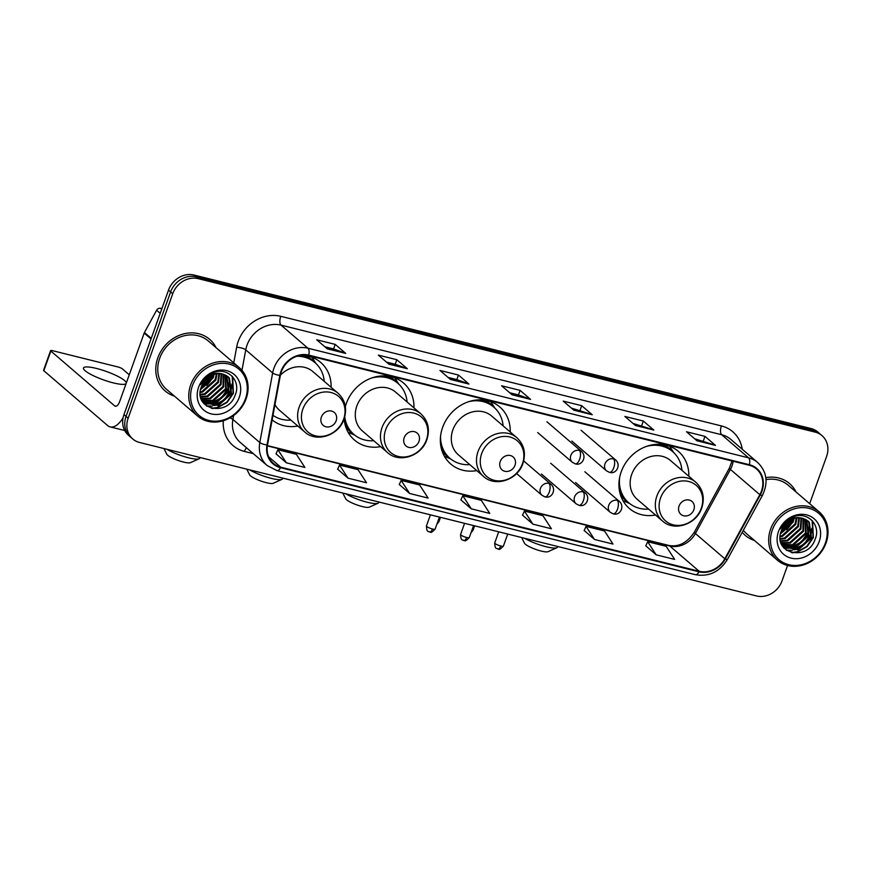 <?xml version="1.0" encoding="UTF-8"?>
<svg xmlns="http://www.w3.org/2000/svg" width="871" height="871" viewBox="0 0 871 871"><rect width="100%" height="100%" fill="white"/><g stroke="black" fill="none" stroke-linecap="round" stroke-linejoin="round"><path stroke-width="1.31" d="M688.809 476.252A37.616 32.837 130.7 0 0 678.4 451.396A37.616 32.837 130.7 0 0 621.219 471.799A37.616 32.837 130.7 0 0 629.363 508.468A37.616 32.837 130.7 0 0 655.504 515.022M510.21 431.972A37.616 32.837 130.7 0 0 499.802 406.964A37.616 32.837 130.7 0 0 442.62 427.378A37.616 32.837 130.7 0 0 450.764 464.036A37.616 32.837 130.7 0 0 476.764 470.612M413.954 407.878A37.616 32.837 130.7 0 0 403.534 383.022A37.616 32.837 130.7 0 0 346.353 403.425A37.616 32.837 130.7 0 0 345.352 406.67M344.154 418.744A37.616 32.837 130.7 0 0 354.508 440.095A37.616 32.837 130.7 0 0 380.649 446.638M272.144 419.876A37.616 32.837 130.7 0 0 297.817 426.039M331.122 387.268A37.616 32.837 130.7 0 0 320.702 362.412A37.616 32.837 130.7 0 0 300.963 355.281M809.671 503.688L826.612 456.382A21.296 18.585 130.7 0 0 821.995 435.631L817.793 432.016A21.296 18.585 130.7 0 0 810.955 428.51L194.059 275.051A21.296 18.585 130.7 0 0 168.528 290.108L123.954 414.618A21.296 18.585 130.7 0 0 128.56 435.369L130.661 437.177A21.296 18.585 130.7 0 1 126.055 416.425A21.296 18.585 130.7 0 0 130.661 437.177L132.762 438.984A21.296 18.585 130.7 0 0 139.6 442.49L756.507 595.949A21.296 18.585 130.7 0 0 782.027 580.892L787.547 565.497M821.995 435.631A21.296 18.585 130.7 0 0 815.158 432.125L198.261 278.666A21.296 18.585 130.7 0 0 172.73 293.723L170.629 291.916L126.055 416.425L170.629 291.916A21.296 18.585 130.7 0 1 196.16 276.858A21.296 18.585 130.7 0 0 170.629 291.916L168.528 290.108M815.158 432.125L813.057 430.318L196.16 276.858L813.057 430.318A21.296 18.585 130.7 0 1 819.894 433.823A21.296 18.585 130.7 0 0 813.057 430.318L810.955 428.51M157.836 357.818A34.067 29.745 130.7 0 0 165.218 391.014A34.067 29.745 130.7 0 0 174.461 396.142A34.067 29.745 130.7 0 1 165.218 391.014A34.067 29.745 130.7 0 1 157.836 357.818A34.067 29.745 130.7 0 1 209.628 339.331A34.067 29.745 130.7 0 0 157.836 357.818M202.061 388.259A34.067 29.745 130.7 0 0 213.243 374.65A34.067 29.745 130.7 0 1 202.061 388.259M742.223 532.344A34.067 29.745 130.7 0 0 745.141 535.284A34.067 29.745 130.7 0 0 754.373 540.412A34.067 29.745 130.7 0 1 745.141 535.284A34.067 29.745 130.7 0 1 742.223 532.344M781.984 532.519A34.067 29.745 130.7 0 0 793.154 518.92A34.067 29.745 130.7 0 1 781.984 532.519M281.355 371.699A22.711 19.826 -49.3 0 1 308.584 355.64L749.223 465.256A22.711 19.826 -49.3 0 1 756.518 468.99A22.711 19.826 -49.3 0 1 759.828 494.695L724.814 558.779A22.711 19.826 -49.3 0 1 699.195 571.278L280.712 467.172A22.711 19.826 -49.3 0 1 273.429 463.437A22.711 19.826 -49.3 0 1 267.506 445.016L280.353 375.423A22.711 19.826 -49.3 0 1 281.355 371.699M280.865 371.579A23.277 20.327 130.7 0 0 279.831 375.39L266.983 444.983A23.277 20.327 130.7 0 0 280.527 467.705L698.999 571.801A23.277 20.327 130.7 0 0 725.271 558.997L760.285 494.913A23.277 20.327 130.7 0 0 749.408 464.733L308.77 355.118A23.277 20.327 130.7 0 0 280.865 371.579M694.601 438.744L715.08 445.157A5.683 2.537 104 0 1 715.483 445.397L704.977 436.371L686.479 431.766L696.985 440.791L715.483 445.397M703.343 440.911L704.977 436.371M632.967 423.404L653.457 429.828A5.683 2.537 104 0 1 653.849 430.067L643.342 421.041L624.855 416.436L635.362 425.462L653.849 430.067M641.72 425.581L643.342 421.041M571.343 408.074L591.834 414.498A5.683 2.537 104 0 1 592.226 414.738L581.719 405.701L563.232 401.106L573.739 410.132L592.226 414.738M580.086 410.252L581.719 405.701M324.829 346.756L333.637 348.944L345.319 353.18A5.683 2.537 104 0 1 345.711 353.408L335.204 344.383L316.717 339.788L327.224 348.814L345.711 353.408M333.571 348.933L335.204 344.383M386.452 362.086L395.271 364.274L406.942 368.509A5.683 2.537 104 0 1 407.334 368.738L396.828 359.712L378.341 355.118L388.847 364.143L407.334 368.738M395.205 364.263L396.828 359.712M448.086 377.415L456.894 379.604L468.576 383.839A5.683 2.537 104 0 1 468.968 384.067L458.462 375.042L439.975 370.447L450.481 379.473L468.968 384.067M456.829 379.593L458.462 375.042M509.709 392.745L518.528 394.933L530.199 399.168A5.683 2.537 104 0 1 530.591 399.397L520.085 390.371L501.598 385.777L512.104 394.803L530.591 399.397M518.463 394.922L520.085 390.371M216.084 347.692A34.067 29.745 130.7 0 0 209.628 339.331A34.067 29.745 130.7 0 1 216.084 347.692M796.007 491.952A34.067 29.745 130.7 0 0 789.551 483.59A34.067 29.745 130.7 0 0 765.816 477.667A34.067 29.745 130.7 0 1 789.551 483.59L789.551 483.59A34.067 29.745 130.7 0 1 796.007 491.952M172.73 293.723L128.157 418.232A21.296 18.585 130.7 0 0 132.762 438.984M584.158 530.493L594.534 539.487L613.021 544.081L604.528 530.983L586.041 526.378L584.136 530.548M645.792 545.823L656.168 554.816L674.655 559.422L666.152 546.313L647.665 541.708L645.759 545.877M399.277 484.505L409.653 493.498L428.14 498.092L419.637 484.984L401.15 480.389L399.245 484.559M337.643 469.175L348.019 478.168L366.517 482.763L358.014 469.654L339.527 465.06L337.621 469.229M276.02 453.835L286.396 462.828L304.883 467.433L296.38 454.324L277.893 449.73L275.998 453.9M522.535 515.164L532.91 524.157L551.397 528.751L542.894 515.654L524.407 511.048L522.502 515.218M471.276 508.827L489.763 513.422L481.271 500.324L462.784 495.719L460.879 499.889L471.276 508.827L462.784 495.719M409.653 493.498L401.15 480.389M348.019 478.168L339.527 465.06M286.396 462.828L277.893 449.73M532.91 524.157L524.407 511.048M594.534 539.487L586.041 526.378M656.168 554.816L647.665 541.708M126.317 383A22.711 4.453 19.7 0 0 96.474 368.444A22.711 4.453 19.7 0 0 83.485 368.008A22.711 4.453 19.7 0 0 113.284 382.881A22.711 4.453 19.7 0 0 126.099 383.599M161.897 308.628L160.602 308.312L161.69 309.238M123.061 417.851A28.395 12.684 104 0 1 110.171 426.899A28.395 12.684 104 0 1 107.634 425.56L43.811 370.719A3.549 0.697 -160.3 0 1 43.55 370.295L50.594 350.632A3.549 0.697 19.7 0 0 50.845 351.067L114.678 405.897A7.099 3.168 -76 0 0 115.31 406.234A7.099 3.168 -76 0 0 119.654 401.607L144.183 333.081A3.549 3.103 -49.3 0 1 144.434 332.526L156.606 310.261A3.549 3.103 -49.3 0 1 160.602 308.312M129.256 374.791L122.343 368.847A3.549 0.697 19.7 0 0 117.944 366.952L52.619 350.697A3.549 0.697 19.7 0 0 50.594 350.632M245.448 398.842A30.518 26.642 130.7 0 0 229.029 364.078A30.518 26.642 130.7 0 0 192.447 385.657A30.518 26.642 130.7 0 0 208.855 420.432A30.518 26.642 130.7 0 0 245.448 398.842M246.155 398.7A31.944 27.883 130.7 0 0 239.231 367.573A31.944 27.883 130.7 0 0 190.684 384.906A31.944 27.883 130.7 0 0 197.597 416.033A31.944 27.883 130.7 0 0 246.155 398.7M239.231 367.573L208.234 340.942A31.944 27.883 130.7 0 0 159.687 358.275A31.944 27.883 130.7 0 0 166.611 389.402L197.597 416.033M210.455 375.924L201.756 385.722M209.192 376.697L202.377 384.372M214.19 374.334L213.188 377.905L200.559 389.631M213.362 374.606L212.535 377.35L200.744 388.793M217.053 373.735L215.823 380.17L202.595 392.059L200.21 392.538M216.389 373.833L215.159 379.604L201.941 391.493L200.243 391.874M219.492 373.615L218.447 382.423L205.218 394.313L200.276 394.933M218.915 373.615L217.794 381.857L204.565 393.757L200.232 394.378M221.637 373.833L221.071 384.677L207.853 396.577L200.613 396.98M221.125 373.757L220.417 384.111L207.189 396.011L200.515 396.501M223.564 374.28L223.695 386.931L210.477 398.831L201.114 398.733M223.096 374.16L223.041 386.376L209.824 398.265L200.972 398.319M225.273 374.933L226.329 389.195L213.101 401.085L201.702 400.181M224.87 374.759L225.665 388.629L212.448 400.518L201.549 399.854M226.83 375.793L228.953 391.449L215.736 403.349L202.529 401.411M226.46 375.553L228.3 390.883L215.072 402.783L202.246 401.085M222.693 374.051A17.747 15.493 130.7 0 0 201.419 386.604C192.208 409.25 227.516 417.655 235.018 395.467C241.953 380.322 226.482 365.798 211.991 373.256C206.895 375.728 203.063 379.527 200.504 384.655C206.471 375.238 213.863 371.71 222.693 374.051L229.389 377.981L231.577 393.703L218.36 405.603L203.77 402.62L202.007 400.812M227.886 376.544L228.735 377.415L230.924 393.137L217.696 405.037L203.455 402.326M198.61 387.192A23.419 20.447 130.7 0 0 211.196 413.877A23.419 20.447 130.7 0 0 239.285 397.318A23.419 20.447 130.7 0 0 226.689 370.632A23.419 20.447 130.7 0 0 198.61 387.192M206.667 385.396A31.944 27.883 130.7 0 0 211.871 378.852M232.219 376.316L233.112 392.984L226.808 402.141L217.119 407.541L211.359 408.314M231.926 384.067L230.477 390.731L224.185 399.876L212.905 405.657M210.847 405.962L206.383 405.897M229.291 381.814L227.854 388.466L221.561 397.622L210.27 403.404M208.223 403.709L205.632 403.796M205.327 403.785L203.956 403.665M212.764 372.919L212.382 374.138M212.012 375.151L201.136 387.421M208.136 375.532L207.418 376.773M232.666 376.816L233.439 393.267L227.135 402.413L217.445 407.813L212.48 408.586M232.121 385.777L230.815 391.014L224.511 400.159L214.756 405.581M212.078 406.136L206.797 406.191M229.498 383.512L228.18 388.749L221.887 397.905L212.132 403.327M209.443 403.883L206.187 404.079M205.785 404.068L204.206 403.937M212.535 374.922L200.961 387.976M206.471 378.874L204.184 381.454M166.873 449.273A19.87 3.898 19.7 0 0 188.452 457.776A19.87 3.898 19.7 0 0 199.176 458.756L190.368 462.697A12.782 2.504 -160.3 0 1 183.487 462.066A12.782 2.504 -160.3 0 1 166.797 454.259L163.955 448.543M199.176 458.756A19.87 3.898 19.7 0 0 199.818 458.157L200.036 457.525M336.152 420.769A8.514 7.436 130.7 0 0 331.579 411.068A8.514 7.436 130.7 0 0 321.366 417.089A8.514 7.436 130.7 0 0 325.95 426.79A8.514 7.436 130.7 0 0 336.152 420.769M274.964 404.59A25.553 22.308 130.7 0 0 279.537 410.328L304.719 431.962A25.553 22.308 130.7 0 1 299.178 407.062A25.553 22.308 130.7 0 1 338.024 393.202L312.841 371.569A25.553 22.308 130.7 0 0 280.397 375.172M324.252 381.367A33.719 29.429 130.7 0 0 315.008 362.663A33.719 29.429 130.7 0 0 296.837 356.272M315.008 362.663L313.963 361.759A33.719 29.429 130.7 0 0 299.439 355.553M272.982 415.315A33.719 29.429 130.7 0 0 290.947 420.138M311.981 357.262A36.909 32.216 -49.3 0 1 312.373 357.872L315.901 363.468M249.705 469.872A19.87 3.898 19.7 0 0 271.284 478.375A19.87 3.898 19.7 0 0 281.997 479.355L273.2 483.307A12.782 2.504 -160.3 0 1 266.308 482.676A12.782 2.504 -160.3 0 1 249.629 474.869L246.787 469.153M281.997 479.355A19.87 3.898 19.7 0 0 282.64 478.756L282.868 478.125M418.984 441.379A8.514 7.436 130.7 0 0 414.4 431.668A8.514 7.436 130.7 0 0 404.198 437.699A8.514 7.436 130.7 0 0 408.771 447.4A8.514 7.436 130.7 0 0 418.984 441.379M420.845 413.801L395.674 392.168A25.553 22.308 130.7 0 0 356.827 406.038A25.553 22.308 130.7 0 0 362.369 430.938L387.541 452.572C399.31 463.59 421.727 456.012 426.899 439.561C430.122 429.294 428.107 420.704 420.845 413.801A25.553 22.308 130.7 0 0 382.01 427.661A25.553 22.308 130.7 0 0 387.541 452.572M407.084 401.977A33.719 29.429 130.7 0 0 397.84 383.273A33.719 29.429 130.7 0 0 371.34 378.112M397.84 383.273L396.784 382.369A33.719 29.429 130.7 0 0 380.649 376.022M344.176 418.679A33.719 29.429 130.7 0 0 352.842 433.518L353.898 434.422A33.719 29.429 130.7 0 0 373.779 440.737M344.753 416.774A33.719 29.429 130.7 0 0 353.898 434.422M354.824 435.173L348.759 432.539A36.909 32.216 -49.3 0 1 348.095 432.245M394.813 377.862A36.909 32.216 -49.3 0 1 395.205 378.471L398.722 384.067M345.722 493.759A19.87 3.898 19.7 0 0 367.301 502.262A19.87 3.898 19.7 0 0 378.014 503.242L369.217 507.194A12.782 2.504 -160.3 0 1 362.325 506.563A12.782 2.504 -160.3 0 1 345.645 498.745L342.804 493.04M378.014 503.242A19.87 3.898 19.7 0 0 378.656 502.643L378.885 502.012M515.001 465.256A8.514 7.436 130.7 0 0 510.417 455.555A8.514 7.436 130.7 0 0 500.215 461.586A8.514 7.436 130.7 0 0 504.788 471.287A8.514 7.436 130.7 0 0 515.001 465.256M516.862 437.688L491.69 416.055A25.553 22.308 130.7 0 0 452.844 429.915A25.553 22.308 130.7 0 0 458.386 454.825L483.557 476.448C495.327 487.477 517.744 479.899 522.916 463.448C526.138 453.181 524.124 444.591 516.862 437.688A25.553 22.308 130.7 0 0 478.027 451.548A25.553 22.308 130.7 0 0 483.557 476.448M503.1 425.865A33.719 29.429 130.7 0 0 493.857 407.16A33.719 29.429 130.7 0 0 469.055 401.564M493.857 407.16L492.801 406.256A33.719 29.429 130.7 0 0 477.21 399.941M440.53 443.97A33.719 29.429 130.7 0 0 448.859 457.406L449.915 458.309A33.719 29.429 130.7 0 0 469.796 464.624M440.574 436.088A33.719 29.429 130.7 0 0 449.915 458.309M450.84 459.061L444.776 456.426A36.909 32.216 -49.3 0 1 444.395 456.262M490.798 401.716A36.909 32.216 -49.3 0 1 491.222 402.358L494.739 407.955M524.56 538.256A19.87 3.898 19.7 0 0 546.15 546.748A19.87 3.898 19.7 0 0 556.863 547.728L548.066 551.681A12.782 2.504 -160.3 0 1 541.174 551.049A12.782 2.504 -160.3 0 1 524.494 543.243L521.653 537.527M556.863 547.728A19.87 3.898 19.7 0 0 557.505 547.13L557.734 546.498M693.849 509.753A8.514 7.436 130.7 0 0 689.266 500.052A8.514 7.436 130.7 0 0 679.053 506.073A8.514 7.436 130.7 0 0 683.637 515.774A8.514 7.436 130.7 0 0 693.849 509.753M695.711 482.175L670.528 460.541A25.553 22.308 130.7 0 0 631.693 474.412A25.553 22.308 130.7 0 0 637.224 499.312L662.406 520.945C674.165 531.963 696.582 524.386 701.765 507.935C704.987 497.668 702.962 489.077 695.711 482.175A25.553 22.308 130.7 0 0 656.876 496.045A25.553 22.308 130.7 0 0 662.406 520.945M681.939 470.351A33.719 29.429 130.7 0 0 672.695 451.646A33.719 29.429 130.7 0 0 646.206 446.485M672.695 451.646L671.65 450.743A33.719 29.429 130.7 0 0 655.504 444.395M618.998 486.889A33.719 29.429 130.7 0 0 627.708 501.892L628.753 502.796A33.719 29.429 130.7 0 0 648.645 509.121M619.662 477.384A33.719 29.429 130.7 0 0 628.753 502.796M629.679 503.558L623.625 500.912A36.909 32.216 -49.3 0 1 622.961 500.618M669.668 446.246A36.909 32.216 -49.3 0 1 670.071 446.856L673.588 452.441M825.36 543.112A30.518 26.642 130.7 0 0 808.952 508.337A30.518 26.642 130.7 0 0 772.359 529.927A30.518 26.642 130.7 0 0 788.778 564.691A30.518 26.642 130.7 0 0 825.36 543.112M826.067 542.96A31.944 27.883 130.7 0 0 819.154 511.832A31.944 27.883 130.7 0 0 770.606 529.165A31.944 27.883 130.7 0 0 777.52 560.293A31.944 27.883 130.7 0 0 826.067 542.96M819.154 511.832L788.157 485.212A31.944 27.883 130.7 0 0 766.023 479.638M790.378 520.194L781.679 529.982M789.115 520.967L782.3 528.643M794.102 518.604L793.111 522.175L780.47 533.901M793.285 518.866L792.458 521.609L780.666 533.052M796.976 517.995L795.735 524.429L782.517 536.329L780.133 536.808M796.301 518.093L795.081 523.863L781.864 535.763L780.166 536.133M799.415 517.886L798.369 526.683L785.141 538.583L780.198 539.203M798.827 517.875L797.705 526.117L784.488 538.017L780.155 538.637M801.56 518.093L800.993 528.937L787.776 540.837L780.536 541.239M801.048 518.016L800.34 528.381L787.112 540.27L780.427 540.76M803.476 518.55L803.617 531.201L790.4 543.09L781.037 542.992M803.018 518.419L802.964 530.635L789.747 542.535L780.895 542.579M805.196 519.203L806.241 533.455L793.024 545.355L781.625 544.44M804.782 519.018L805.588 532.889L792.37 544.789L781.472 544.114M806.742 520.052L808.876 535.709L795.648 547.609L782.452 545.671M806.372 519.824L808.212 535.142L794.994 547.042L782.158 545.344M802.616 518.321A17.747 15.493 130.7 0 0 781.341 530.864C772.131 553.521 807.439 561.915 814.94 539.737C821.876 524.592 806.404 510.068 791.902 517.516C786.807 519.987 782.985 523.787 780.427 528.915C786.382 519.508 793.786 515.97 802.616 518.321L809.311 522.241L811.5 537.973L798.282 549.862L783.693 546.879L781.929 545.072M807.809 520.814L808.658 521.675L810.847 537.407L797.618 549.296L783.367 546.596M778.522 531.462A23.419 20.447 130.7 0 0 791.118 558.137A23.419 20.447 130.7 0 0 819.197 541.577A23.419 20.447 130.7 0 0 806.611 514.892A23.419 20.447 130.7 0 0 778.522 531.462M743.322 530.33A31.944 27.883 130.7 0 0 746.523 533.662L777.52 560.293M786.589 529.666A31.944 27.883 130.7 0 0 791.793 523.112M812.142 520.575L813.024 537.244L806.731 546.4L797.041 551.8L791.271 552.573M811.837 528.327L810.4 534.99L804.107 544.146L792.817 549.917M790.77 550.222L786.306 550.167M809.213 526.073L807.776 532.736L801.483 541.882L790.193 547.663M788.146 547.968L785.555 548.055M785.25 548.044L783.878 547.935M792.686 517.189L792.305 518.408M791.935 519.41L781.058 531.691M788.059 519.802L787.33 521.032M812.589 521.076L813.362 537.527L807.058 546.683L797.368 552.083L792.403 552.845M812.044 530.036L810.727 535.273L804.434 544.429L794.679 549.841M792 550.396L786.72 550.461M809.42 527.782L808.103 533.019L801.81 542.165L792.055 547.587M789.366 548.142L786.11 548.338M785.707 548.327L784.129 548.207M792.458 519.192L780.884 532.235M786.393 523.144L784.107 525.725M123.954 414.618L128.157 418.232M194.059 275.051L198.261 278.666M759.828 494.695L730.41 469.425A22.711 19.826 130.7 0 0 732.021 465.854A22.711 19.826 130.7 0 0 733.164 461.26M699.195 571.278L669.766 545.997A22.711 19.826 130.7 0 0 695.396 533.509L730.41 469.425A12.782 1.481 -151.3 0 1 729.397 468.065L732.021 460.977M233.755 362.869L236.64 347.213A35.493 30.986 -49.3 0 1 280.756 316.315L721.406 425.93A7.099 3.168 -76 0 0 721.678 434.738L281.039 325.123A28.395 24.78 130.7 0 0 247.005 345.199A28.395 24.78 130.7 0 0 245.753 349.848L241.964 370.327M721.406 425.93A35.493 30.986 -49.3 0 1 742.266 449.273M730.802 439.409A28.395 24.78 130.7 0 0 721.678 434.738L748.581 457.841A28.395 24.78 -49.3 0 1 757.694 462.523L730.802 439.409M280.527 467.705A7.099 3.168 -76 0 1 276.956 470.59L267.201 465.571A28.395 24.78 -49.3 0 1 259.798 442.555L272.645 372.951A28.395 24.78 -49.3 0 1 273.897 368.313A28.395 24.78 -49.3 0 1 307.942 348.226A7.099 3.168 104 0 1 308.77 355.118M279.831 375.39A7.099 1.916 10.5 0 1 272.645 372.951L245.753 349.848A7.099 1.916 -169.5 0 0 236.64 347.213M698.999 571.801A7.099 3.168 104 0 1 695.428 574.686C708.929 576.994 719.577 571.92 727.394 559.487L762.408 495.403C768.472 482.643 766.905 471.679 757.694 462.523M725.271 558.997A7.099 0.817 28.7 0 0 727.394 559.487M233.624 415.5L232.905 419.441L259.798 442.555A7.099 1.916 10.5 0 0 266.983 444.983M760.285 494.913A7.099 0.817 28.7 0 0 762.408 495.403M749.408 464.733A7.099 3.168 -76 0 0 748.581 457.841L307.942 348.226L281.039 325.123A7.099 3.168 -76 0 1 280.756 316.315M253.319 453.649L244.446 451.439A35.493 30.986 -49.3 0 1 223.292 420.747M229.835 417.949A7.099 1.916 -169.5 0 1 232.905 419.441A28.395 24.78 130.7 0 0 240.309 442.468L267.201 465.571M246.526 447.814A7.099 3.168 -76 0 0 244.446 451.439M724.814 558.779L695.396 533.509A12.782 1.481 -151.3 0 1 694.372 532.148L729.397 468.065M280.712 467.172L268.627 456.785M267.353 445.898L669.766 545.997A12.782 5.705 -76 0 0 668.634 545.398C678.487 547.336 687.067 542.916 694.372 532.148M530.199 399.168L511.887 394.607M468.576 383.839L450.253 379.277M406.942 368.509L388.629 363.947M345.319 353.18L326.995 348.618M591.834 414.498L573.51 409.947M653.457 429.828L635.144 425.277M715.08 445.157L696.767 440.606M116.028 406.234L114.678 405.897M151.042 338.971L144.183 333.081M50.845 351.067L43.811 370.719M144.434 332.526L151.249 338.384M160.21 313.364L156.606 310.261M206.536 377.437A29.102 25.401 130.7 0 0 207.461 376.043M343.61 419.245A23.473 20.49 130.7 0 0 330.991 392.505A23.473 20.49 130.7 0 0 302.847 409.109A23.473 20.49 130.7 0 0 315.465 435.848A23.473 20.49 130.7 0 0 343.61 419.245M315.16 362.793A34.034 29.712 130.7 0 0 305.198 355.564M426.431 439.855A23.473 20.49 130.7 0 0 413.812 413.104A23.473 20.49 130.7 0 0 385.679 429.708A23.473 20.49 130.7 0 0 398.297 456.448A23.473 20.49 130.7 0 0 426.431 439.855M345.395 425.788A34.034 29.712 130.7 0 0 354.04 434.542M397.982 383.403A34.034 29.712 130.7 0 0 388.02 376.174M522.448 463.731A23.473 20.49 130.7 0 0 509.829 436.992A23.473 20.49 130.7 0 0 481.685 453.595A23.473 20.49 130.7 0 0 494.314 480.335A23.473 20.49 130.7 0 0 522.448 463.731M441.858 450.383A34.034 29.712 130.7 0 0 450.057 458.429M493.999 407.28A34.034 29.712 130.7 0 0 484.145 400.094M701.297 508.229A23.473 20.49 130.7 0 0 688.678 481.489A23.473 20.49 130.7 0 0 660.534 498.081A23.473 20.49 130.7 0 0 673.152 524.832A23.473 20.49 130.7 0 0 701.297 508.229M620.261 494.162A34.034 29.712 130.7 0 0 628.906 502.926M672.848 451.777A34.034 29.712 130.7 0 0 662.885 444.548M579.346 450.405A7.099 6.195 130.7 0 0 570.832 455.424A7.099 6.195 130.7 0 0 572.378 462.349L575.285 463.851A7.099 3.168 -76 0 0 579.629 459.213A7.099 3.168 104 0 0 579.346 450.405A7.099 6.195 130.7 0 1 581.621 451.57C587.032 456.404 582.296 466.159 575.285 463.851M440.476 517.33L438.853 521.871A4.616 0.904 -160.3 0 1 437.645 522.056M613.489 458.897A7.099 6.195 130.7 0 0 604.975 463.916A7.099 6.195 130.7 0 0 606.51 470.841L609.428 472.343A7.099 3.168 -76 0 0 613.772 467.705A7.099 3.168 104 0 0 613.489 458.897A7.099 6.195 130.7 0 1 615.764 460.073C621.175 464.896 616.428 474.651 609.428 472.343M474.619 525.823L472.997 530.363A4.616 0.904 -160.3 0 1 471.788 530.548M432.484 529.002A4.616 0.904 -160.3 0 1 426.442 525.975C426.725 533.477 428.815 530.755 429.664 532.018A4.616 2.058 -76 0 0 432.484 529.002A4.616 0.904 -160.3 0 0 435.13 529.089L439.43 517.069M429.261 531.789A4.616 2.058 -76 0 0 429.664 532.018L430.405 532.137C430.851 532.965 432.419 531.952 435.13 529.089M548.948 483.383A7.099 6.195 130.7 0 0 540.434 488.402A7.099 6.195 130.7 0 0 541.969 495.316L544.887 496.818A7.099 3.168 -76 0 0 549.231 492.191A7.099 3.168 104 0 0 548.948 483.383A7.099 6.195 130.7 0 1 551.223 484.548C556.634 489.382 551.898 499.127 544.887 496.818M466.627 537.494A4.616 0.904 -160.3 0 1 460.585 534.478C460.868 541.969 462.958 539.258 463.808 540.51A4.616 2.058 -76 0 0 466.627 537.494A4.616 0.904 -160.3 0 0 469.273 537.581L473.574 525.561M463.394 540.292A4.616 2.058 -76 0 0 463.808 540.51L464.548 540.63C464.983 541.457 466.562 540.445 469.273 537.581M583.091 491.875A7.099 6.195 130.7 0 0 574.577 496.895A7.099 6.195 130.7 0 0 576.112 503.808L579.03 505.311A7.099 3.168 -76 0 0 583.363 500.683A7.099 3.168 104 0 0 583.091 491.875A7.099 6.195 130.7 0 1 585.366 493.04C590.778 497.874 586.031 507.619 579.03 505.311M500.771 545.986A4.616 0.904 -160.3 0 1 494.717 542.971C495 550.461 497.101 547.75 497.951 549.002A4.616 2.058 -76 0 0 500.771 545.986A4.616 0.904 -160.3 0 0 503.405 546.073L507.717 534.065M497.537 548.784A4.616 2.058 -76 0 0 497.951 549.002L498.691 549.122C499.127 549.96 500.705 548.937 503.405 546.073M617.234 500.368A7.099 6.195 130.7 0 0 608.72 505.387A7.099 6.195 130.7 0 0 610.255 512.3L613.173 513.814A7.099 3.168 -76 0 0 617.506 509.176A7.099 3.168 104 0 0 617.234 500.368A7.099 6.195 130.7 0 1 619.51 501.533C624.921 506.367 620.174 516.122 613.173 513.814M786.448 521.696A29.102 25.401 130.7 0 0 787.384 520.314M276.956 470.59L695.428 574.686M267.397 445.593L668.634 545.398M124.716 430.514L110.171 426.899M203.117 402.054L203.77 402.62M338.024 393.202C345.275 400.105 347.289 408.684 344.078 418.962C338.895 435.413 316.478 442.991 304.719 431.962M546.955 421.793L581.621 451.57M537.701 432.56L572.378 462.349M438.853 521.871L436.839 524.298M581.088 430.285L615.764 460.073M571.844 441.053L606.51 470.841M472.997 530.363L470.982 532.791M523.689 460.901L551.223 484.548M426.442 525.975L430.426 514.837M516.601 473.519L541.969 495.316M550.69 463.252L585.366 493.04M460.585 534.478L464.57 523.329M541.446 474.02L576.112 503.808M584.833 471.744L619.51 501.533M494.717 542.971L498.713 531.822M575.589 482.512L610.255 512.3M783.04 546.313L783.693 546.879"/></g></svg>
